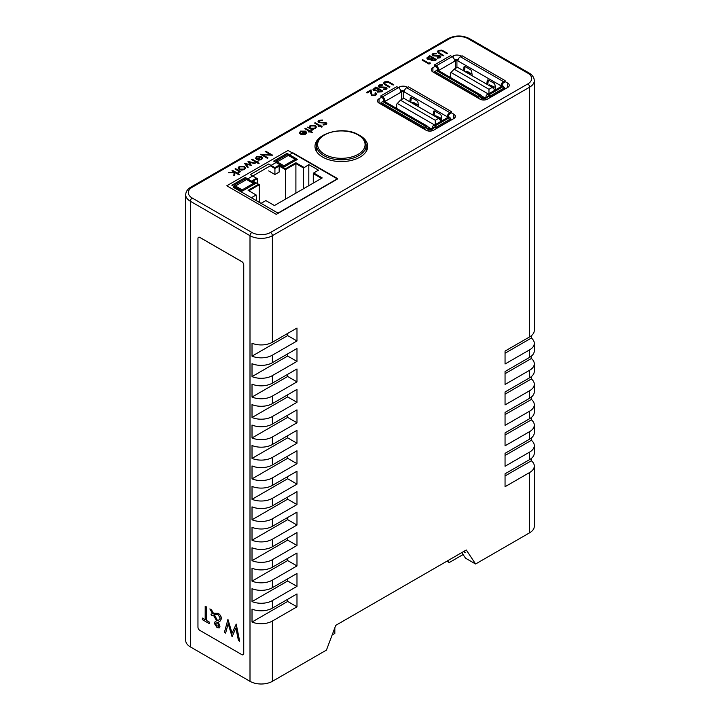 <?xml version="1.0" encoding="UTF-8"?>
<svg xmlns="http://www.w3.org/2000/svg" width="720" height="720" viewBox="0 0 720 720"><rect width="100%" height="100%" fill="white"/><g stroke="black" fill="none" stroke-linecap="round" stroke-linejoin="round"><path stroke-width="1.08" d="M324.351 134.721A26.37 15.219 0 0 0 314.991 146.349A26.37 15.219 0 0 0 322.713 157.113A26.37 15.219 0 0 0 351.45 160.416A26.37 15.219 0 0 0 367.722 146.349A26.37 15.219 0 0 0 360 135.585A26.37 15.219 0 0 0 358.362 134.721M202.329 618.102L205.173 619.749L205.209 606.204L206.388 606.879L206.388 620.406L209.232 622.044L209.232 623.592L202.329 619.65L202.365 618.084L205.173 619.704M218.358 622.143L219.933 626.535L219.159 627.948L217.035 627.561L214.209 623.196L215.316 621.378L216.594 620.802L213.318 614.988L211.68 615.582L210.942 614.16L212.553 613.566L209.862 608.931L211.437 609.84L213.399 613.278L218.187 613.35C220.194 614.574 221.265 616.374 221.445 618.732L219.852 621.477L218.322 622.161L219.897 626.553L219.195 627.93M209.862 608.931L211.473 609.813L213.435 613.251L218.223 613.332C220.158 614.601 221.229 616.401 221.409 618.75L219.852 621.477M215.352 621.351L216.585 620.793M232.083 636.831L228.186 623.601L225.612 633.096L224.415 632.403L227.934 619.362L232.029 633.258L236.205 624.096L239.679 641.169L238.437 640.494L235.881 627.966L232.083 636.831L235.89 628.011M228.195 623.655L225.612 633.096M227.934 619.362L232.056 633.195M197.955 627.147A2.637 1.521 -120 0 0 199.827 630.378L241.83 654.633A2.637 1.521 -120 0 0 243.153 654.759A2.637 1.521 -120 0 0 243.702 653.553L243.702 264.933A2.637 1.521 -120 0 0 241.83 261.702L199.827 237.447A2.637 1.521 -120 0 0 198.504 237.312A2.637 1.521 -120 0 0 197.955 238.518L197.955 627.147M190.341 646.884L250.002 681.327L250.002 235.692L190.341 201.249L190.341 646.884A15.822 9.135 180 0 1 185.706 640.422L185.706 194.787A15.822 9.135 180 0 0 190.341 201.249A2.637 1.521 120 0 1 192.204 198.018L251.865 232.461A13.185 7.614 0 0 0 270.513 232.461L527.796 83.925A13.185 7.614 0 0 0 527.796 73.161L468.135 38.709A13.185 7.614 0 0 0 449.487 38.709L192.204 187.254A13.185 7.614 0 0 0 192.204 198.018M243.153 654.759L243.189 654.741A2.637 1.521 -120 0 0 243.189 654.741A2.637 1.521 -120 0 0 243.738 653.535L243.738 264.906A2.637 1.521 -120 0 0 241.875 261.675L199.863 237.42A2.637 1.521 -120 0 0 198.54 237.294A2.637 1.521 -120 0 0 198.522 237.303L198.504 237.312M228.519 172.728L234.297 172.08L231.975 170.739L232.596 170.379L239.679 174.465L239.058 174.87L234.963 172.503L234.729 175.014L233.838 175.536L234.108 172.575L228.519 172.728L234.108 172.611M234.234 172.08L231.975 170.739M240.651 171.594L239.31 171.54L238.176 172.926L238.302 171.036L234.99 168.993L235.602 168.642L240.651 171.594M239.382 171.945L238.887 172.719M238.392 172.287L238.302 171.081M245.502 168.048L244.413 169.488L241.668 170.109L239.175 169.479L238.086 167.931L239.193 166.473L244.404 166.455L245.502 167.895M245.502 167.931L244.413 169.524L241.668 170.154L239.175 169.515L238.086 167.976M255.258 163.116L254.592 163.503L249.462 162.279L251.343 165.384L246.096 164.214L248.211 167.193L247.554 167.562L244.62 163.431L249.993 164.52L248.121 161.415L255.258 163.161L254.592 163.548L249.498 162.324M251.442 165.321L246.132 164.268M248.211 167.193L247.554 167.607L244.62 163.431M249.957 164.52L248.013 161.478M251.451 159.489L252.072 159.129L256.5 161.685L258.003 161.532L257.121 162.045L259.155 163.26L258.534 163.62L256.5 162.45L255.618 162.954L254.997 162.558L255.879 162.045L251.451 159.489L255.843 162.063M258.003 161.532L257.157 162.063M260.838 156.87L257.139 156.861L256.347 158.553L255.501 158.697L256.437 156.51L261.576 156.546L262.71 158.175M262.683 157.896L261.648 159.579L258.624 160.173L256.32 159.435L260.838 156.834L257.139 156.825L256.347 158.508L255.501 158.697M272.7 155.196L262.575 154.764L268.011 157.905L267.39 158.265L260.487 154.278L270.603 154.701L265.176 151.569L265.797 151.209L272.7 155.241L262.656 154.818M268.011 157.905L267.39 158.31L260.487 154.278M270.522 154.692L265.176 151.569M304.839 131.481L301.14 131.472L300.339 133.155L299.502 133.308L299.313 132.588L299.502 133.263L300.438 131.121L305.577 131.148L306.684 132.462L305.649 134.181L302.625 134.784L300.321 134.091L304.839 131.436L301.14 131.427L300.339 133.119L299.502 133.308M306.711 132.768L305.649 134.145L302.625 134.739L300.321 134.046M304.839 128.682L305.46 128.322L309.888 130.878L311.391 130.725L310.509 131.238L312.543 132.453L311.922 132.813L309.888 131.634L308.997 132.147L308.376 131.751L309.267 131.238L304.839 128.682L309.231 131.256M311.391 130.725L310.545 131.256M316.404 127.062L315.288 128.574L312.228 129.159L313.164 129.699L312.543 130.104L307.494 127.188L308.988 127.296L310.086 125.55L315.342 125.541L316.404 127.026L315.288 128.619L312.228 129.204M314.577 123.057L315.198 122.697L319.626 125.253L321.129 125.1L320.247 125.613L322.281 126.792L321.66 127.188L319.626 126.018L318.735 126.522L318.123 126.126L319.005 125.613L314.577 123.057L318.969 125.631M321.129 125.1L320.283 125.631M322.461 120.042L322.227 120.582L319.563 120.789L319.383 122.247L326.16 122.688L326.826 123.642L326.07 124.641L323.064 125.028L323.199 124.416L325.431 124.155L325.566 123.066L318.753 122.598L318.015 121.554L318.852 120.384L322.461 120.042L322.227 120.627L319.563 120.834L319.383 122.292M325.431 124.2L325.566 123.102L318.753 122.643L318.015 121.554M375.597 94.068L374.922 93.159L375.543 92.754L376.524 94.113L375.588 95.427L371.448 95.445L370.251 91.152L367.038 93.006L366.327 92.592L371.025 89.847L372.015 95.013L374.913 94.959L375.597 94.05L374.922 93.114M376.524 94.113L375.588 95.427M382.797 91.017L381.456 91.836L377.55 92.115L376.875 90.81L373.779 90.558L372.987 89.433L375.894 87.03L382.797 91.017L381.456 91.8L377.55 92.079L376.875 90.765L373.779 90.513L372.987 89.451M382.716 84.636L382.482 85.167L379.818 85.383L379.629 86.841L386.415 87.273L387.081 88.191L386.325 89.19L383.31 89.577L383.445 89.01L385.686 88.74L385.821 87.651L378.999 87.192L378.261 86.139L379.107 84.969L382.716 84.636L382.482 85.212L379.818 85.428L379.629 86.886M387.081 88.227L386.325 89.235L383.31 89.577M385.686 88.785L385.821 87.696L378.999 87.237L378.261 86.139M393.777 84.681L393.156 85.041L388.071 82.134L385.155 82.296L384.831 83.826L389.97 86.877L389.349 87.282L385.182 84.87L383.544 83.142L384.417 81.909L388.026 81.504L393.777 84.681L393.156 85.086L388.071 82.179L385.155 82.341L384.831 83.871M430.254 63.333L428.985 64.071L422.073 60.039L422.694 59.679L428.895 63.261L429.957 62.649L430.254 63.333M436.599 59.634L435.249 60.453L431.343 60.732L430.668 59.427L427.581 59.175L426.78 58.023L429.687 55.647L436.599 59.634L435.249 60.408L431.343 60.687L430.668 59.382L427.581 59.13L426.78 58.023M436.509 53.244L436.275 53.784L433.611 53.991L433.431 55.449L440.208 55.89L440.874 56.844L440.118 57.843L437.112 58.194L437.247 57.618L439.479 57.357L439.614 56.304L432.801 55.845L432.063 54.774L432.9 53.586L436.509 53.244L436.275 53.829L433.611 54.036L433.431 55.494M440.874 56.799L440.118 57.843L437.112 58.194M447.57 53.289L446.958 53.649L441.873 50.751L438.957 50.913L438.624 52.443L443.763 55.494L443.151 55.845L438.975 53.442L437.337 51.714L438.21 50.517L441.828 50.112L447.57 53.289L446.958 53.694L441.873 50.787L438.957 50.949L438.624 52.488M443.763 55.494L443.151 55.89L438.975 53.487L437.337 51.714M337.626 178.641L292.878 152.811L233.226 187.254L277.965 213.084L337.626 178.641M453.852 114.21A5.274 3.042 180 0 1 455.4 116.361A5.274 3.042 180 0 1 453.852 118.521L453.852 114.21L451.422 112.806M407.34 87.354L406.8 87.039L406.8 87.669M379.026 103.077A5.274 3.042 180 0 1 377.487 100.926A5.274 3.042 180 0 1 379.026 98.766L379.026 103.077L426.087 130.239A5.274 3.042 180 0 0 433.539 130.239L453.852 118.521M399.339 88.371L399.339 87.039L398.358 87.606M381.393 97.398L379.026 98.766M399.339 87.039A5.274 3.042 180 0 1 406.8 87.039M507.735 83.106A5.274 3.042 180 0 1 509.274 85.257A5.274 3.042 180 0 1 507.735 87.408L507.735 83.106L505.116 81.594M461.214 56.25L460.674 55.935L460.674 56.556M432.909 71.964A5.274 3.042 180 0 1 431.361 69.813A5.274 3.042 180 0 1 432.909 67.662L432.909 71.964L479.961 99.135A5.274 3.042 180 0 0 487.422 99.135L507.735 87.408M453.222 57.573L453.222 55.935L452.052 56.61M435.087 66.402L432.909 67.662M453.222 55.935A5.274 3.042 180 0 1 460.674 55.935M272.376 621.045L296.982 606.834L296.982 593.919L272.376 608.13A15.822 9.135 180 0 1 252.018 609.111L252.018 622.035A15.822 9.135 0 0 0 272.376 621.045L272.376 681.327L326.439 650.106L335.763 625.356L466.272 550.008L475.596 563.994L529.659 532.782L529.659 472.5A15.822 9.135 0 0 0 534.294 466.047A15.822 9.135 0 0 0 531.369 460.755L531.369 458.424M534.294 466.047L534.294 526.329A15.822 9.135 180 0 1 529.659 532.782M475.596 563.994L465.525 558.189L461.799 552.591M463.527 551.583L465.237 552.573L464.292 551.151M527.796 73.161A2.637 1.521 120 0 1 529.11 73.026C532.44 74.979 534.168 77.535 534.294 80.694L534.294 330.417A15.822 9.135 180 0 1 529.659 336.879L505.053 351.081L505.053 364.005L529.659 349.794A15.822 9.135 0 0 0 534.294 343.332A15.822 9.135 0 0 0 531.369 338.04L531.369 335.709M534.294 343.332L534.294 350.874A15.822 9.135 180 0 1 529.659 357.327L505.053 371.538L505.053 384.453L529.659 370.242A15.822 9.135 0 0 0 534.294 363.789A15.822 9.135 0 0 0 531.369 358.497L531.369 356.166M534.294 363.789L534.294 371.322A15.822 9.135 180 0 1 529.659 377.784L505.053 391.986L505.053 404.91L529.659 390.699A15.822 9.135 0 0 0 534.294 384.237A15.822 9.135 0 0 0 531.369 378.945L531.369 376.614M534.294 384.237L534.294 391.77A15.822 9.135 180 0 1 529.659 398.232L505.053 412.443L505.053 425.358L529.659 411.147A15.822 9.135 0 0 0 534.294 404.694A15.822 9.135 0 0 0 531.369 399.402L531.369 397.062M534.294 404.694L534.294 412.227A15.822 9.135 180 0 1 529.659 418.68L505.053 432.891L505.053 445.806L529.659 431.604A15.822 9.135 0 0 0 534.294 425.142A15.822 9.135 0 0 0 531.369 419.85L531.369 417.519M534.294 425.142L534.294 432.675A15.822 9.135 180 0 1 529.659 439.137L505.053 453.348L505.053 466.263L529.659 452.052A15.822 9.135 0 0 0 534.294 445.59A15.822 9.135 0 0 0 531.369 440.298L531.369 437.967M534.294 445.59L534.294 453.132A15.822 9.135 180 0 1 529.659 459.585L505.053 473.796L505.053 486.711L529.659 472.5M332.136 634.977L334.827 633.429L334.827 627.831M272.376 681.327A15.822 9.135 180 0 1 250.002 681.327M252.018 356.157A15.822 9.135 0 0 0 272.376 355.176L296.982 340.965L296.982 328.05L272.376 342.261A15.822 9.135 180 0 1 252.018 343.242L252.018 356.157L287.658 335.583L287.658 333.432M252.018 376.614A15.822 9.135 0 0 0 272.376 375.624L296.982 361.413L296.982 348.498L272.376 362.709A15.822 9.135 180 0 1 252.018 363.699L252.018 376.614L287.658 356.031L287.658 353.88M252.018 397.062A15.822 9.135 0 0 0 272.376 396.081L296.982 381.87L296.982 368.955L272.376 383.157A15.822 9.135 180 0 1 252.018 384.147L252.018 397.062L287.658 376.488L287.658 374.337M252.018 417.519A15.822 9.135 0 0 0 272.376 416.529L296.982 402.318L296.982 389.403L272.376 403.614A15.822 9.135 180 0 1 252.018 404.595L252.018 417.519L287.658 396.936L287.658 394.785M252.018 437.967A15.822 9.135 0 0 0 272.376 436.977L296.982 422.775L296.982 409.851L272.376 424.062A15.822 9.135 180 0 1 252.018 425.052L252.018 437.967L287.658 417.393L287.658 415.233M252.018 458.415A15.822 9.135 0 0 0 272.376 457.434L296.982 443.223L296.982 430.308L272.376 444.519A15.822 9.135 180 0 1 252.018 445.5L252.018 458.415L287.658 437.841L287.658 435.69M252.018 478.872A15.822 9.135 0 0 0 272.376 477.882L296.982 463.68L296.982 450.756L272.376 464.967A15.822 9.135 180 0 1 252.018 465.957L252.018 478.872L287.658 458.298L287.658 456.138M252.018 499.32A15.822 9.135 0 0 0 272.376 498.339L296.982 484.128L296.982 471.213L272.376 485.415A15.822 9.135 180 0 1 252.018 486.405L252.018 499.32L287.658 478.746L287.658 476.595M252.018 519.777A15.822 9.135 0 0 0 272.376 518.787L296.982 504.576L296.982 491.661L272.376 505.872A15.822 9.135 180 0 1 252.018 506.853L252.018 519.777L287.658 499.194L287.658 497.043M252.018 540.225A15.822 9.135 0 0 0 272.376 539.235L296.982 525.033L296.982 512.118L272.376 526.32A15.822 9.135 180 0 1 252.018 527.31L252.018 540.225L287.658 519.651L287.658 517.5M252.018 560.673A15.822 9.135 0 0 0 272.376 559.692L296.982 545.481L296.982 532.566L272.376 546.777A15.822 9.135 180 0 1 252.018 547.758L252.018 560.673L287.658 540.099L287.658 537.948M252.018 581.13A15.822 9.135 0 0 0 272.376 580.14L296.982 565.938L296.982 553.014L272.376 567.225A15.822 9.135 180 0 1 252.018 568.215L252.018 581.13L287.658 560.556L287.658 558.396M252.018 601.578A15.822 9.135 0 0 0 272.376 600.597L296.982 586.386L296.982 573.471L272.376 587.682A15.822 9.135 180 0 1 252.018 588.663L252.018 601.578L287.658 581.004L287.658 578.853M505.053 475.947L531.369 460.755M505.053 455.499L531.369 440.298M505.053 435.042L531.369 419.85M505.053 414.594L531.369 399.402M505.053 394.146L531.369 378.945M505.053 373.689L531.369 358.497M505.053 353.241L531.369 338.04M252.018 622.035L287.658 601.452L287.658 599.301M287.658 601.452L296.982 606.834M287.658 581.004L296.982 586.386M287.658 560.556L296.982 565.938M287.658 540.099L296.982 545.481M287.658 519.651L296.982 525.033M287.658 499.194L296.982 504.576M287.658 478.746L296.982 484.128M287.658 458.298L296.982 463.68M287.658 437.841L296.982 443.223M287.658 417.393L296.982 422.775M287.658 396.936L296.982 402.318M287.658 376.488L296.982 381.87M287.658 356.031L296.982 361.413M287.658 335.583L296.982 340.965M438.309 51.795L438.624 52.443M439.614 56.304L439.479 57.357L439.614 56.268L432.801 55.845M432.801 55.8L432.063 54.792M432.981 54.819L433.431 55.449M435.267 59.58L433.053 58.302L431.946 60.327L435.267 59.58M431.496 59.679L431.946 60.327L433.053 58.347L435.231 59.598M432.342 57.897L429.777 56.412L428.193 58.77L430.56 58.833L432.342 57.897M427.734 58.095L428.193 58.77M432.306 57.915L429.777 56.457L428.895 56.961L428.193 58.815M430.254 63.288L428.985 64.071M428.985 64.026L422.073 60.039M389.97 86.877L389.349 87.237L385.182 84.825L383.544 83.142M384.516 83.187L384.831 83.826M385.686 88.74L385.821 87.696M379.188 86.211L379.629 86.841M381.474 90.972L379.26 89.694L378.153 91.71L381.474 90.972M377.703 91.071L378.153 91.71M378.549 89.28L375.984 87.795L374.4 90.162L376.767 90.216L378.549 89.28M373.941 89.478L374.4 90.162L375.984 87.84L378.513 89.307M381.438 90.99L379.26 89.73L378.153 91.755M375.588 95.391L371.448 95.409L370.251 91.107L367.038 93.006M367.038 92.961L366.327 92.556M325.431 124.155L325.566 123.102M323.064 124.992L326.07 124.641M326.826 123.642L326.07 124.605M318.933 121.617L319.383 122.247M322.281 126.792L321.66 127.188M321.66 127.143L319.626 125.973L318.735 126.522M318.735 126.486L318.123 126.126M313.164 129.699L312.543 130.059L307.494 127.143M314.667 128.223L315.531 127.044L314.721 125.901L310.689 125.919L309.798 127.125L310.626 128.241L314.667 128.223M315.531 127.062L314.721 125.937L310.689 125.964L309.798 127.143M312.543 132.408L311.922 132.768L309.888 131.589L308.997 132.147M308.997 132.102L308.376 131.751M300.231 132.588L300.339 133.155M305.829 132.777L305.397 131.832L301.563 134.046L305.001 133.803L305.829 132.678M305.397 131.832L301.608 134.064M305.829 132.822L305.397 131.877M256.23 157.977L256.347 158.553M262.683 157.851L261.648 159.534L258.624 160.128L256.32 159.435M261.828 158.166L261.396 157.23L257.562 159.435L261 159.192L261.828 158.076M261.396 157.23L257.607 159.453M261.828 158.211L261.396 157.266M259.155 163.224L258.534 163.575L256.5 162.405L255.618 162.954M255.618 162.918L254.997 162.558M243.792 169.128L244.611 167.976L243.774 166.815L239.814 166.824L238.959 167.967L239.796 169.119L243.792 169.128M244.611 168.003L243.774 166.86L239.814 166.869L238.959 167.985M238.392 172.251L238.302 171.036L234.99 168.993M238.887 172.674L238.176 172.926M238.176 172.881L237.978 172.377M240.651 171.549L240.03 171.954M240.03 171.909L239.292 171.486M239.679 174.465L239.058 174.825L234.963 172.458L234.729 175.014M234.729 174.978L233.838 175.491M236.169 624.123L239.643 641.196M210.942 614.16L212.517 613.593M217.395 622.386L215.379 623.826L217.08 626.04L218.727 625.734L217.395 622.386M215.802 623.034L215.424 623.808L217.116 626.022L218.763 625.707L218.457 626.283M217.467 620.541L219.213 619.839L220.23 618.129L218.061 614.628L214.191 614.673L217.467 620.541L219.231 619.83M216.288 618.345L217.503 620.514M214.236 614.655L216.324 618.327M205.173 606.222L206.343 606.897L206.388 620.406M206.343 620.424L209.232 622.044M209.196 622.071L209.196 623.61M245.304 177.48L231.876 185.229L242.172 191.169L255.591 183.42L245.304 177.48M303.957 167.382L295.902 162.738L285.426 168.786L279.162 165.168L274.914 167.625L268.641 164.007L250.299 174.6L256.563 178.209L252.315 180.666L258.579 184.284L248.103 190.332L256.158 194.985L251.307 197.784L261 203.382L265.851 200.583L274.428 205.533L322.227 177.93L313.65 172.98L318.501 170.181L308.808 164.583L303.588 168.03L295.902 163.593L295.902 162.738M297.36 159.309L287.064 153.369L273.645 161.118L283.932 167.058L297.36 159.309M285.426 168.786L285.426 169.641L295.902 163.593L295.902 193.131M308.808 164.583L308.808 185.688M313.65 172.98L313.281 173.628L321.48 178.362M256.158 194.985L256.527 200.709M248.85 190.764L259.326 184.716L258.579 184.284M253.062 181.098L257.31 178.641L256.563 178.209M270.324 165.834L274.914 168.48L274.914 167.625M268.641 170.892L274.914 174.51L274.914 168.48L279.162 166.032L279.162 165.168M285.426 199.179L285.426 169.641L279.162 166.032L279.162 172.053L274.914 174.51M303.588 188.694L303.588 168.03M313.281 183.096L313.281 173.628M259.326 202.329L259.326 184.716M257.31 183.555L257.31 178.641M480.807 97.893L481.923 96.822A3.429 1.98 120 0 0 481.212 95.256A3.429 1.98 120 0 0 479.502 95.418L477.819 96.39L434.754 71.523L434.754 72.819L477.819 97.686L479.502 96.714A1.845 1.062 -60 0 1 480.42 96.624A1.845 1.062 -60 0 1 480.807 97.47L481.833 98.487A2.637 1.521 0 0 0 485.559 98.487L485.559 99.828M436.221 70.677A2.637 1.521 180 0 1 436.716 70.29L437.589 69.354A1.845 1.062 60 0 0 436.284 67.095L434.601 66.123L434.601 64.827L436.284 65.799L452.133 56.646L450.45 55.683L434.601 64.827M501.012 86.229L502.137 85.149A1.845 1.062 -60 0 1 503.442 82.89L505.116 81.927L505.116 80.631L503.442 81.603A3.429 1.98 120 0 0 501.012 85.797L501.462 86.49M502.137 85.581L503.154 86.175A2.637 1.521 0 0 1 503.928 87.255A2.637 1.521 0 0 1 503.919 87.408M487.728 84.753L488.358 80.01L487.242 80.649L486.774 84.195M465.057 66.555L464.427 71.298M487.179 97.119A1.845 1.062 60 0 1 487.566 96.273A1.845 1.062 60 0 1 488.484 96.372L485.559 98.487M455.427 68.427L455.427 60.777A1.053 0.612 180 0 1 456.921 60.777L457.947 60.93A3.429 1.98 -60 0 1 460.368 56.736L462.051 55.764L505.116 80.631M487.242 80.649A1.845 1.062 60 0 1 487.611 80.01A1.845 1.062 60 0 1 488.538 80.1L493.731 83.097A1.845 1.062 60 0 1 495.018 85.14L495.567 89.829M463.464 70.74L463.941 67.194A1.845 1.062 60 0 1 464.31 66.555A1.845 1.062 60 0 1 465.228 66.645L470.421 69.642A1.845 1.062 60 0 1 471.717 71.685L472.194 75.78M434.754 71.523L436.428 70.56A3.429 1.98 -60 0 1 438.147 70.389L481.212 95.256M481.923 97.254L482.949 97.848A1.053 0.612 180 0 0 484.443 97.848L486.063 96.903L487.179 97.551M437.589 69.786L438.462 70.569M454.464 60.048A2.637 1.521 180 0 1 458.037 60.129M455.427 60.777L438.705 70.425M489.051 85.509L489.384 84.762L494.181 86.949L493.722 88.812M492.858 87.948L493.11 86.913M438.705 69.993A3.429 1.98 -120 0 0 436.284 65.799M452.133 56.646A3.429 1.98 60 0 1 454.554 60.849M490.167 97.335L504.522 89.046L504.522 87.759L502.839 86.787L488.484 95.076L490.167 96.048L490.167 97.335L488.484 96.372M504.522 87.759L490.167 96.048M488.484 95.076A3.429 1.98 -120 0 0 486.774 94.905A3.429 1.98 -120 0 0 486.063 96.48L486.063 96.903M486.774 94.905L501.129 86.616A3.429 1.98 60 0 1 502.839 86.787M469.611 74.286L469.809 73.458L470.871 73.494L470.547 74.826M470.871 73.494L467.019 71.271L466.083 71.307L465.741 72.054M469.809 73.458L466.083 71.307M494.181 86.949L489.384 84.762M477.819 97.686L477.819 96.39M488.97 93.636L488.97 89.298L492.291 87.381L495.045 90.135M492.291 87.381L457.443 67.266L454.131 69.174L450.36 73.17L450.36 77.436M488.97 89.298L454.131 69.174M488.322 94.014L450.9 72.405M481.824 96.075L484.668 97.713M397.431 113.274A1.845 1.062 60 0 1 397.701 113.859M420.741 126.729A1.845 1.062 60 0 1 421.002 127.314M427.113 128.898L428.229 127.818A3.429 1.98 120 0 0 427.518 126.252A3.429 1.98 120 0 0 425.808 126.423L424.125 127.386L381.06 102.528L381.06 103.815L424.125 128.682L425.808 127.71A1.845 1.062 -60 0 1 426.726 127.62A1.845 1.062 -60 0 1 427.113 128.466L428.139 129.492A2.637 1.521 0 0 0 431.865 129.492L431.865 130.896M382.527 101.682A2.637 1.521 180 0 1 383.022 101.286L383.895 100.35A1.845 1.062 60 0 0 382.59 98.091L380.907 97.119L380.907 95.832L382.59 96.795L398.439 87.651L396.756 86.679L380.907 95.832M447.318 117.225L448.443 116.154A1.845 1.062 -60 0 1 449.748 113.895L451.422 112.923L451.422 111.636L449.748 112.599A3.429 1.98 120 0 0 447.318 116.802L447.768 117.486M448.443 116.586L449.46 117.18A2.637 1.521 0 0 1 450.234 118.251A2.637 1.521 0 0 1 450.225 118.413M434.034 115.749L434.664 111.015L433.548 111.654L433.08 115.191M409.77 101.736L410.247 98.199L411.354 97.551L410.733 102.294M433.485 128.124A1.845 1.062 60 0 1 433.872 127.278A1.845 1.062 60 0 1 434.79 127.368L431.865 129.492M401.733 99.423L401.733 91.773A1.053 0.612 180 0 1 403.227 91.773L404.253 91.935A3.429 1.98 -60 0 1 406.674 87.732L408.357 86.769L451.422 111.636M433.548 111.654A1.845 1.062 60 0 1 433.917 111.006A1.845 1.062 60 0 1 434.844 111.105L440.037 114.102A1.845 1.062 60 0 1 441.324 116.136L441.873 120.834M410.247 98.199A1.845 1.062 60 0 1 410.616 97.551A1.845 1.062 60 0 1 411.534 97.65L416.727 100.647A1.845 1.062 60 0 1 418.023 102.681L418.491 106.776M381.06 102.528L382.734 101.556A3.429 1.98 -60 0 1 384.453 101.385L427.518 126.252M428.229 128.25L429.255 128.844A1.053 0.612 180 0 0 430.749 128.844L432.369 127.908L433.485 128.556M383.895 100.782L384.768 101.574M400.77 91.044A2.637 1.521 180 0 1 404.343 91.125M401.733 91.773L385.011 101.43M435.357 116.505L435.69 115.767L440.487 117.945L440.028 119.808M439.164 118.953L439.416 117.918M385.011 100.998A3.429 1.98 -120 0 0 382.59 96.795M398.439 87.651A3.429 1.98 60 0 1 400.86 91.845M436.473 128.34L450.828 120.051L450.828 118.755L449.145 117.792L434.79 126.081L436.473 127.044L436.473 128.34L434.79 127.368M450.828 118.755L436.473 127.044M434.79 126.081A3.429 1.98 -120 0 0 433.08 125.91A3.429 1.98 -120 0 0 432.369 127.476L432.369 127.908M433.08 125.91L447.435 117.621A3.429 1.98 60 0 1 449.145 117.792M415.917 105.282L416.115 104.463L417.177 104.49L416.853 105.831M417.177 104.49L413.325 102.267L412.389 102.312L412.047 103.05M416.115 104.463L412.389 102.312M440.487 117.945L435.69 115.767M424.125 128.682L424.125 127.386M435.276 124.641L435.276 120.294L438.597 118.377L441.351 121.131M438.597 118.377L403.749 98.262L400.428 100.179L396.666 104.175L396.666 108.441M435.276 120.294L400.428 100.179M434.628 125.01L397.206 103.41M428.13 127.071L430.965 128.718M446.868 561.204L449.217 562.563L463.104 554.544M447.687 560.736L449.217 562.563M316.575 145.494C315.414 132.831 344.358 125.766 358.659 134.892C363.537 137.79 366.03 141.327 366.138 145.494A24.786 14.31 180 0 1 350.838 158.715A24.786 14.31 180 0 1 323.829 155.61A24.786 14.31 180 0 1 316.575 145.494L316.575 151.542M324.576 154.314A23.733 13.698 0 0 0 358.137 154.314A23.733 13.698 0 0 0 358.137 134.946A23.733 13.698 0 0 0 324.576 134.946A23.733 13.698 0 0 0 324.576 154.314M534.294 80.694A15.822 9.135 180 0 1 529.659 87.147L272.376 235.692L272.376 342.261M529.659 336.879L529.659 87.147A2.637 1.521 -120 0 0 527.796 83.925M529.659 357.327L529.659 349.794M529.659 377.784L529.659 370.242M529.659 398.232L529.659 390.699M529.659 418.68L529.659 411.147M529.659 439.137L529.659 431.604M529.659 459.585L529.659 452.052M272.376 355.176L272.376 362.709M272.376 375.624L272.376 383.157M272.376 396.081L272.376 403.614M272.376 416.529L272.376 424.062M272.376 436.977L272.376 444.519M272.376 457.434L272.376 464.967M272.376 477.882L272.376 485.415M272.376 498.339L272.376 505.872M272.376 518.787L272.376 526.32M272.376 539.235L272.376 546.777M272.376 559.692L272.376 567.225M272.376 580.14L272.376 587.682M272.376 600.597L272.376 608.13M270.513 232.461A2.637 1.521 -120 0 1 272.376 235.692A15.822 9.135 180 0 1 250.002 235.692A2.637 1.521 120 0 1 251.865 232.461M529.11 73.026L469.449 38.583A2.637 1.521 120 0 0 468.135 38.709M449.487 38.709A2.637 1.521 -120 0 0 448.173 38.583L190.89 187.128C187.56 189.072 185.832 191.628 185.706 194.787M192.204 187.254A2.637 1.521 -120 0 0 190.89 187.128M226.809 185.787L288.036 150.444L337.518 179.01L276.291 214.362L226.809 185.787M254.034 184.32A1.053 0.612 -120 0 0 253.359 183.42L242.172 189.882A1.053 0.612 60 0 1 242.847 190.782M241.488 190.782A1.053 0.612 -60 0 1 242.172 189.882L234.117 185.229L245.304 178.776L253.359 183.42A1.053 0.612 -60 0 1 253.881 183.375L254.412 184.284M275.877 161.118L287.064 154.665L295.119 159.309L283.932 165.771L275.877 161.118M283.257 166.671A1.053 0.612 -60 0 1 283.932 165.771A1.053 0.612 60 0 1 284.616 166.671M295.803 160.209A1.053 0.612 -120 0 0 295.119 159.309A1.053 0.612 -60 0 1 295.65 159.264L296.172 160.173M481.833 99.828L481.833 98.487M480.807 97.47L479.502 96.714M460.368 56.736L503.442 81.603M501.012 85.797L457.947 60.93M456.921 60.777L456.921 67.563M479.502 95.418L436.428 70.56M465.048 66.555L463.941 67.194M428.139 130.977L428.139 129.492M427.113 128.466L425.808 127.71M406.674 87.732L449.748 112.599M447.318 116.802L404.253 91.935M403.227 91.773L403.227 98.568M425.808 126.423L382.734 101.556M366.138 145.494L366.138 151.542M469.449 38.583C462.357 35.154 455.265 35.154 448.173 38.583M292.662 152.937L337.41 178.767M246.915 179.352L253.881 183.375M288.675 155.241L295.65 159.264"/></g></svg>
